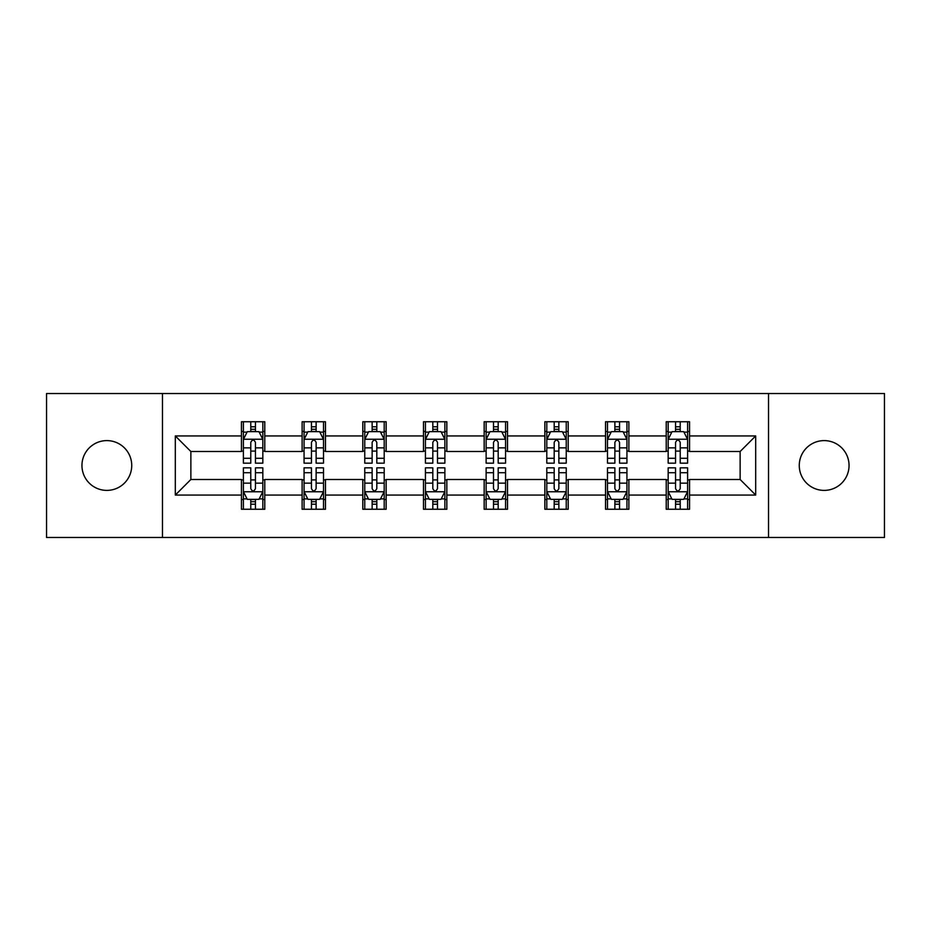 <?xml version="1.0" encoding="UTF-8"?>
<svg xmlns="http://www.w3.org/2000/svg" width="931" height="931" viewBox="0 0 931 931"><rect width="100%" height="100%" fill="white"/><g stroke="black" fill="none" stroke-linecap="round" stroke-linejoin="round"><path stroke-width="1.4" d="M824.156 440.607A24.893 24.893 0 0 0 799.264 465.5A24.893 24.893 0 0 0 824.156 490.393A24.893 24.893 0 0 0 849.049 465.5A24.893 24.893 0 0 0 824.156 440.607M106.844 440.607A24.893 24.893 0 0 0 81.951 465.5A24.893 24.893 0 0 0 106.844 490.393A24.893 24.893 0 0 0 131.737 465.5A24.893 24.893 0 0 0 106.844 440.607M768.529 537.466L884.45 537.466L884.45 393.534L768.529 393.534L768.529 537.466L162.471 537.466L162.471 393.534L46.55 393.534L46.55 537.466L162.471 537.466M768.529 393.534L162.471 393.534M689.557 435.941L689.557 421.743L666.224 421.743L666.224 435.941L628.879 435.941L628.879 421.743L605.534 421.743L605.534 435.941L568.201 435.941L568.201 421.743L544.856 421.743L544.856 435.941L507.511 435.941L507.511 421.743L484.167 421.743L484.167 435.941L446.833 435.941L446.833 421.743L423.489 421.743L423.489 435.941L386.144 435.941L386.144 421.743L362.799 421.743L362.799 435.941L325.466 435.941L325.466 421.743L302.121 421.743L302.121 435.941L264.776 435.941L264.776 421.743L241.443 421.743L241.443 435.941L175.307 435.941L175.307 495.059L190.867 479.5L241.443 479.5L241.443 509.257L264.776 509.257L264.776 479.5L302.121 479.5L302.121 509.257L325.466 509.257L325.466 479.5L362.799 479.5L362.799 509.257L386.144 509.257L386.144 479.5L423.489 479.5L423.489 509.257L446.833 509.257L446.833 479.5L484.167 479.5L484.167 509.257L507.511 509.257L507.511 479.5L544.856 479.5L544.856 509.257L568.201 509.257L568.201 479.5L605.534 479.5L605.534 509.257L628.879 509.257L628.879 479.5L666.224 479.5L666.224 509.257L689.557 509.257L689.557 479.5L740.133 479.5L740.133 451.5L689.557 451.5L689.557 435.941L755.693 435.941L755.693 495.059L689.557 495.059M666.224 495.059L628.879 495.059M605.534 495.059L568.201 495.059M544.856 495.059L507.511 495.059M484.167 495.059L446.833 495.059M423.489 495.059L386.144 495.059M362.799 495.059L325.466 495.059M302.121 495.059L264.776 495.059M241.443 495.059L175.307 495.059M666.224 435.941L666.224 451.5L628.879 451.5L628.879 435.941M605.534 435.941L605.534 451.5L568.201 451.5L568.201 435.941M544.856 435.941L544.856 451.5L507.511 451.5L507.511 435.941M484.167 435.941L484.167 451.5L446.833 451.5L446.833 435.941M423.489 435.941L423.489 451.5L386.144 451.5L386.144 435.941M362.799 435.941L362.799 451.5L325.466 451.5L325.466 435.941M302.121 435.941L302.121 451.5L264.776 451.5L264.776 435.941M241.443 435.941L241.443 451.5L190.867 451.5L175.307 435.941M190.867 451.5L190.867 479.5M755.693 495.059L740.133 479.5M740.133 451.5L755.693 435.941M241.443 431.46L243.387 431.46M250.776 431.46L255.443 431.46M262.833 431.46L264.776 431.46M241.443 451.104L243.387 451.104M250.776 451.104L255.443 451.104M262.833 451.104L264.776 451.104M241.443 479.896L243.387 479.896M250.776 479.896L255.443 479.896M262.833 479.896L264.776 479.896M241.443 499.54L243.387 499.54M250.776 499.54L255.443 499.54M262.833 499.54L264.776 499.54M302.121 479.896L304.065 479.896M311.454 479.896L316.121 479.896M323.511 479.896L325.466 479.896M302.121 499.54L304.065 499.54M311.454 499.54L316.121 499.54M323.511 499.54L325.466 499.54M302.121 431.46L304.065 431.46M311.454 431.46L316.121 431.46M323.511 431.46L325.466 431.46M302.121 451.104L304.065 451.104M311.454 451.104L316.121 451.104M323.511 451.104L325.466 451.104M362.799 479.896L364.754 479.896M372.144 479.896L376.811 479.896M384.2 479.896L386.144 479.896M362.799 499.54L364.754 499.54M372.144 499.54L376.811 499.54M384.2 499.54L386.144 499.54M362.799 431.46L364.754 431.46M372.144 431.46L376.811 431.46M384.2 431.46L386.144 431.46M362.799 451.104L364.754 451.104M372.144 451.104L376.811 451.104M384.2 451.104L386.144 451.104M423.489 479.896L425.432 479.896M432.822 479.896L437.489 479.896M444.878 479.896L446.833 479.896M423.489 499.54L425.432 499.54M432.822 499.54L437.489 499.54M444.878 499.54L446.833 499.54M423.489 431.46L425.432 431.46M432.822 431.46L437.489 431.46M444.878 431.46L446.833 431.46M423.489 451.104L425.432 451.104M432.822 451.104L437.489 451.104M444.878 451.104L446.833 451.104M484.167 479.896L486.122 479.896M493.511 479.896L498.178 479.896M505.568 479.896L507.511 479.896M484.167 499.54L486.122 499.54M493.511 499.54L498.178 499.54M505.568 499.54L507.511 499.54M484.167 431.46L486.122 431.46M493.511 431.46L498.178 431.46M505.568 431.46L507.511 431.46M484.167 451.104L486.122 451.104M493.511 451.104L498.178 451.104M505.568 451.104L507.511 451.104M544.856 479.896L546.8 479.896M554.189 479.896L558.856 479.896M566.246 479.896L568.201 479.896M544.856 499.54L546.8 499.54M554.189 499.54L558.856 499.54M566.246 499.54L568.201 499.54M544.856 431.46L546.8 431.46M554.189 431.46L558.856 431.46M566.246 431.46L568.201 431.46M544.856 451.104L546.8 451.104M554.189 451.104L558.856 451.104M566.246 451.104L568.201 451.104M605.534 479.896L607.489 479.896M614.879 479.896L619.546 479.896M626.935 479.896L628.879 479.896M605.534 499.54L607.489 499.54M614.879 499.54L619.546 499.54M626.935 499.54L628.879 499.54M605.534 431.46L607.489 431.46M614.879 431.46L619.546 431.46M626.935 431.46L628.879 431.46M605.534 451.104L607.489 451.104M614.879 451.104L619.546 451.104M626.935 451.104L628.879 451.104M666.224 479.896L668.167 479.896M675.557 479.896L680.224 479.896M687.613 479.896L689.557 479.896M666.224 499.54L668.167 499.54M675.557 499.54L680.224 499.54M687.613 499.54L689.557 499.54M666.224 431.46L668.167 431.46M675.557 431.46L680.224 431.46M687.613 431.46L689.557 431.46M666.224 451.104L668.167 451.104M675.557 451.104L680.224 451.104M687.613 451.104L689.557 451.104M255.443 426.794L250.776 426.794M262.833 458.285L255.443 458.285L255.443 463.161L262.833 463.161L262.833 439.432L258.946 431.658L247.274 431.658L243.387 439.432L243.387 463.161L250.776 463.161L250.776 458.285L243.387 458.285M243.387 439.432L243.387 421.743M262.833 439.432L262.833 421.743M250.776 431.658L250.776 421.743M255.443 421.743L255.443 431.658M255.443 458.285L255.443 442.353C253.884 439.362 252.336 439.362 250.776 442.353L250.776 458.285M250.776 504.206L255.443 504.206M243.387 472.715L250.776 472.715L250.776 467.839L243.387 467.839L243.387 491.568L247.274 499.342L258.946 499.342L262.833 491.568L262.833 467.839L255.443 467.839L255.443 472.715L262.833 472.715M262.833 491.568L262.833 509.257M243.387 491.568L243.387 509.257M255.443 499.342L255.443 509.257M250.776 509.257L250.776 499.342M250.776 472.715L250.776 488.647C252.324 491.638 253.884 491.638 255.443 488.647L255.443 472.715M316.121 426.794L311.454 426.794M323.511 458.285L316.121 458.285L316.121 463.161L323.511 463.161L323.511 439.432L319.624 431.658L307.952 431.658L304.065 439.432L304.065 463.161L311.454 463.161L311.454 458.285L304.065 458.285M304.065 439.432L304.065 421.743M323.511 439.432L323.511 421.743M311.454 431.658L311.454 421.743M316.121 421.743L316.121 431.658M316.121 458.285L316.121 442.353C314.573 439.362 313.014 439.362 311.454 442.353L311.454 458.285M376.811 426.794L372.144 426.794M384.2 458.285L376.811 458.285L376.811 463.161L384.2 463.161L384.2 439.432L380.314 431.658L368.641 431.658L364.754 439.432L364.754 463.161L372.144 463.161L372.144 458.285L364.754 458.285M364.754 439.432L364.754 421.743M384.2 439.432L384.2 421.743M372.144 431.658L372.144 421.743M376.811 421.743L376.811 431.658M376.811 458.285L376.811 442.353C375.251 439.362 373.703 439.362 372.144 442.353L372.144 458.285M311.454 504.206L316.121 504.206M304.065 472.715L311.454 472.715L311.454 467.839L304.065 467.839L304.065 491.568L307.952 499.342L319.624 499.342L323.511 491.568L323.511 467.839L316.121 467.839L316.121 472.715L323.511 472.715M323.511 491.568L323.511 509.257M304.065 491.568L304.065 509.257M316.121 499.342L316.121 509.257M311.454 509.257L311.454 499.342M311.454 472.715L311.454 488.647C313.014 491.638 314.562 491.638 316.121 488.647L316.121 472.715M372.144 504.206L376.811 504.206M364.754 472.715L372.144 472.715L372.144 467.839L364.754 467.839L364.754 491.568L368.641 499.342L380.314 499.342L384.2 491.568L384.2 467.839L376.811 467.839L376.811 472.715L384.2 472.715M384.2 491.568L384.2 509.257M364.754 491.568L364.754 509.257M376.811 499.342L376.811 509.257M372.144 509.257L372.144 499.342M372.144 472.715L372.144 488.647C373.692 491.638 375.251 491.638 376.811 488.647L376.811 472.715M437.489 426.794L432.822 426.794M444.878 458.285L437.489 458.285L437.489 463.161L444.878 463.161L444.878 439.432L440.991 431.658L429.319 431.658L425.432 439.432L425.432 463.161L432.822 463.161L432.822 458.285L425.432 458.285M425.432 439.432L425.432 421.743M444.878 439.432L444.878 421.743M432.822 431.658L432.822 421.743M437.489 421.743L437.489 431.658M437.489 458.285L437.489 442.353C435.941 439.362 434.381 439.362 432.822 442.353L432.822 458.285M498.178 426.794L493.511 426.794M505.568 458.285L498.178 458.285L498.178 463.161L505.568 463.161L505.568 439.432L501.681 431.658L490.009 431.658L486.122 439.432L486.122 463.161L493.511 463.161L493.511 458.285L486.122 458.285M486.122 439.432L486.122 421.743M505.568 439.432L505.568 421.743M493.511 431.658L493.511 421.743M498.178 421.743L498.178 431.658M498.178 458.285L498.178 442.353C496.619 439.362 495.071 439.362 493.511 442.353L493.511 458.285M558.856 426.794L554.189 426.794M566.246 458.285L558.856 458.285L558.856 463.161L566.246 463.161L566.246 439.432L562.359 431.658L550.687 431.658L546.8 439.432L546.8 463.161L554.189 463.161L554.189 458.285L546.8 458.285M546.8 439.432L546.8 421.743M566.246 439.432L566.246 421.743M554.189 431.658L554.189 421.743M558.856 421.743L558.856 431.658M558.856 458.285L558.856 442.353C557.308 439.362 555.749 439.362 554.189 442.353L554.189 458.285M432.822 504.206L437.489 504.206M425.432 472.715L432.822 472.715L432.822 467.839L425.432 467.839L425.432 491.568L429.319 499.342L440.991 499.342L444.878 491.568L444.878 467.839L437.489 467.839L437.489 472.715L444.878 472.715M444.878 491.568L444.878 509.257M425.432 491.568L425.432 509.257M437.489 499.342L437.489 509.257M432.822 509.257L432.822 499.342M432.822 472.715L432.822 488.647C434.381 491.638 435.929 491.638 437.489 488.647L437.489 472.715M493.511 504.206L498.178 504.206M486.122 472.715L493.511 472.715L493.511 467.839L486.122 467.839L486.122 491.568L490.009 499.342L501.681 499.342L505.568 491.568L505.568 467.839L498.178 467.839L498.178 472.715L505.568 472.715M505.568 491.568L505.568 509.257M486.122 491.568L486.122 509.257M498.178 499.342L498.178 509.257M493.511 509.257L493.511 499.342M493.511 472.715L493.511 488.647C495.059 491.638 496.619 491.638 498.178 488.647L498.178 472.715M554.189 504.206L558.856 504.206M546.8 472.715L554.189 472.715L554.189 467.839L546.8 467.839L546.8 491.568L550.687 499.342L562.359 499.342L566.246 491.568L566.246 467.839L558.856 467.839L558.856 472.715L566.246 472.715M566.246 491.568L566.246 509.257M546.8 491.568L546.8 509.257M558.856 499.342L558.856 509.257M554.189 509.257L554.189 499.342M554.189 472.715L554.189 488.647C555.749 491.638 557.297 491.638 558.856 488.647L558.856 472.715M619.546 426.794L614.879 426.794M626.935 458.285L619.546 458.285L619.546 463.161L626.935 463.161L626.935 439.432L623.048 431.658L611.376 431.658L607.489 439.432L607.489 463.161L614.879 463.161L614.879 458.285L607.489 458.285M607.489 439.432L607.489 421.743M626.935 439.432L626.935 421.743M614.879 431.658L614.879 421.743M619.546 421.743L619.546 431.658M619.546 458.285L619.546 442.353C617.986 439.362 616.438 439.362 614.879 442.353L614.879 458.285M614.879 504.206L619.546 504.206M607.489 472.715L614.879 472.715L614.879 467.839L607.489 467.839L607.489 491.568L611.376 499.342L623.048 499.342L626.935 491.568L626.935 467.839L619.546 467.839L619.546 472.715L626.935 472.715M626.935 491.568L626.935 509.257M607.489 491.568L607.489 509.257M619.546 499.342L619.546 509.257M614.879 509.257L614.879 499.342M614.879 472.715L614.879 488.647C616.427 491.638 617.986 491.638 619.546 488.647L619.546 472.715M680.224 426.794L675.557 426.794M687.613 458.285L680.224 458.285L680.224 463.161L687.613 463.161L687.613 439.432L683.726 431.658L672.054 431.658L668.167 439.432L668.167 463.161L675.557 463.161L675.557 458.285L668.167 458.285M668.167 439.432L668.167 421.743M687.613 439.432L687.613 421.743M675.557 431.658L675.557 421.743M680.224 421.743L680.224 431.658M680.224 458.285L680.224 442.353C678.676 439.362 677.116 439.362 675.557 442.353L675.557 458.285M675.557 504.206L680.224 504.206M668.167 472.715L675.557 472.715L675.557 467.839L668.167 467.839L668.167 491.568L672.054 499.342L683.726 499.342L687.613 491.568L687.613 467.839L680.224 467.839L680.224 472.715L687.613 472.715M687.613 491.568L687.613 509.257M668.167 491.568L668.167 509.257M680.224 499.342L680.224 509.257M675.557 509.257L675.557 499.342M675.557 472.715L675.557 488.647C677.116 491.638 678.664 491.638 680.224 488.647L680.224 472.715M262.74 439.246L243.48 439.246M243.387 432.124L247.041 432.124M259.179 432.124L262.833 432.124M250.776 447.858L243.387 447.858M262.833 447.858L255.443 447.858M255.443 429.272L250.776 429.272M243.48 491.754L262.74 491.754M262.833 498.876L259.179 498.876M247.041 498.876L243.387 498.876M255.443 483.142L262.833 483.142M243.387 483.142L250.776 483.142M250.776 501.728L255.443 501.728M323.418 439.246L304.158 439.246M304.065 432.124L307.719 432.124M319.857 432.124L323.511 432.124M311.454 447.858L304.065 447.858M323.511 447.858L316.121 447.858M316.121 429.272L311.454 429.272M384.107 439.246L364.847 439.246M364.754 432.124L368.408 432.124M380.546 432.124L384.2 432.124M372.144 447.858L364.754 447.858M384.2 447.858L376.811 447.858M376.811 429.272L372.144 429.272M304.158 491.754L323.418 491.754M323.511 498.876L319.857 498.876M307.719 498.876L304.065 498.876M316.121 483.142L323.511 483.142M304.065 483.142L311.454 483.142M311.454 501.728L316.121 501.728M364.847 491.754L384.107 491.754M384.2 498.876L380.546 498.876M368.408 498.876L364.754 498.876M376.811 483.142L384.2 483.142M364.754 483.142L372.144 483.142M372.144 501.728L376.811 501.728M444.785 439.246L425.525 439.246M425.432 432.124L429.086 432.124M441.224 432.124L444.878 432.124M432.822 447.858L425.432 447.858M444.878 447.858L437.489 447.858M437.489 429.272L432.822 429.272M505.475 439.246L486.215 439.246M486.122 432.124L489.776 432.124M501.914 432.124L505.568 432.124M493.511 447.858L486.122 447.858M505.568 447.858L498.178 447.858M498.178 429.272L493.511 429.272M566.153 439.246L546.893 439.246M546.8 432.124L550.454 432.124M562.592 432.124L566.246 432.124M554.189 447.858L546.8 447.858M566.246 447.858L558.856 447.858M558.856 429.272L554.189 429.272M425.525 491.754L444.785 491.754M444.878 498.876L441.224 498.876M429.086 498.876L425.432 498.876M437.489 483.142L444.878 483.142M425.432 483.142L432.822 483.142M432.822 501.728L437.489 501.728M486.215 491.754L505.475 491.754M505.568 498.876L501.914 498.876M489.776 498.876L486.122 498.876M498.178 483.142L505.568 483.142M486.122 483.142L493.511 483.142M493.511 501.728L498.178 501.728M546.893 491.754L566.153 491.754M566.246 498.876L562.592 498.876M550.454 498.876L546.8 498.876M558.856 483.142L566.246 483.142M546.8 483.142L554.189 483.142M554.189 501.728L558.856 501.728M626.842 439.246L607.582 439.246M607.489 432.124L611.143 432.124M623.281 432.124L626.935 432.124M614.879 447.858L607.489 447.858M626.935 447.858L619.546 447.858M619.546 429.272L614.879 429.272M607.582 491.754L626.842 491.754M626.935 498.876L623.281 498.876M611.143 498.876L607.489 498.876M619.546 483.142L626.935 483.142M607.489 483.142L614.879 483.142M614.879 501.728L619.546 501.728M687.52 439.246L668.26 439.246M668.167 432.124L671.821 432.124M683.959 432.124L687.613 432.124M675.557 447.858L668.167 447.858M687.613 447.858L680.224 447.858M680.224 429.272L675.557 429.272M668.26 491.754L687.52 491.754M687.613 498.876L683.959 498.876M671.821 498.876L668.167 498.876M680.224 483.142L687.613 483.142M668.167 483.142L675.557 483.142M675.557 501.728L680.224 501.728"/></g></svg>
